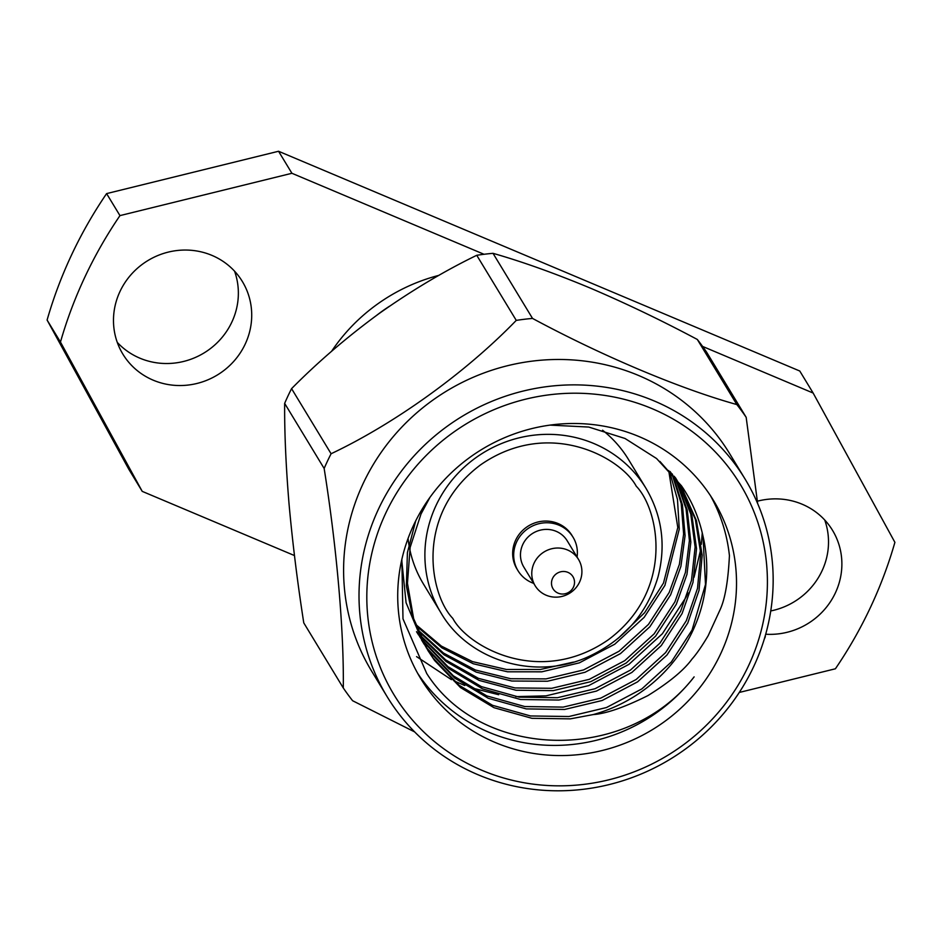 <?xml version="1.0" encoding="UTF-8"?>
<svg xmlns="http://www.w3.org/2000/svg" width="942" height="942" viewBox="0 0 942 942"><rect width="100%" height="100%" fill="white"/><g stroke="black" fill="none" stroke-linecap="round" stroke-linejoin="round"><path stroke-width="1.41" d="M572.465 575.951A11.657 11.151 -31.3 0 1 563.987 593.955A11.657 11.151 -31.3 0 1 552.577 578.364A11.657 11.151 -31.3 0 1 572.465 575.951M577.411 557.782A25.363 24.28 -31.3 0 1 578.518 559.43A25.363 24.28 -31.3 0 1 569.439 593.342A25.363 24.28 -31.3 0 1 535.162 585.759A25.363 24.28 -31.3 0 1 543.357 552.401A25.363 24.28 -31.3 0 1 577.411 557.782M535.162 585.759L523.858 567.131A25.363 24.28 -31.3 0 1 532.053 533.773A25.363 24.28 -31.3 0 1 566.107 539.154A25.363 24.28 -31.3 0 1 567.214 540.802L578.518 559.43M765.293 635.685L765.293 636.816A242.695 232.344 -31.3 0 1 764.256 639.194M697.316 339.461A242.695 232.344 -31.3 0 1 706.653 352.226L746.17 417.318A242.695 232.344 -31.3 0 0 741.613 410.853A242.695 232.344 -31.3 0 0 736.832 404.554L697.316 339.461C661.802 320.539 626.1 303.406 590.234 288.064C554.708 273.286 522.304 261.699 493.019 253.327L532.524 318.42A242.695 232.344 -31.3 0 0 516.263 320.386L476.746 255.294A242.695 232.344 -31.3 0 1 493.019 253.327M284.649 403.388L324.154 468.48A242.695 232.344 -31.3 0 1 331.089 453.75L291.573 388.646A242.695 232.344 -31.3 0 0 284.649 403.388C284.449 432.778 285.932 466.514 289.1 504.571C292.597 543.157 297.495 582.603 303.771 622.886L343.288 687.978A242.695 232.344 -31.3 0 0 352.626 700.742L414.657 731.91M476.746 255.294C444.247 271.072 411.736 290.466 379.214 313.474C347.033 337.024 317.819 362.081 291.573 388.646M533.725 583.381A32.216 30.839 -31.3 0 1 517.994 570.687A32.216 30.839 -31.3 0 1 528.415 528.309A32.216 30.839 -31.3 0 1 571.664 535.15A32.216 30.839 -31.3 0 1 573.066 537.246A32.216 30.839 -31.3 0 1 577.081 557.063M757.662 503.558L746.17 417.318M736.832 404.554C680.089 388.822 602.185 355.935 532.524 318.42M516.263 320.386C465.466 372.797 394.851 423.559 331.089 453.75M324.154 468.48C336.777 547.62 344.042 631.211 343.288 687.978M573.066 537.246L572.041 535.562A32.216 30.839 148.7 0 0 570.64 533.455A32.216 30.839 148.7 0 0 527.379 526.625A32.216 30.839 148.7 0 0 516.97 568.992L517.994 570.687M745.134 479.148L729.709 453.75A209.454 200.516 148.7 0 0 720.583 440.067A209.454 200.516 148.7 0 0 439.361 395.64A209.454 200.516 148.7 0 0 371.631 671.128L387.044 696.527A209.454 200.516 148.7 0 0 670.139 759.24A209.454 200.516 148.7 0 0 745.134 479.148A209.454 200.516 148.7 0 0 736.008 465.466A209.454 200.516 148.7 0 0 454.786 421.039A209.454 200.516 148.7 0 0 387.044 696.527M731.475 471.165A202.601 193.946 -31.3 0 1 584.099 784.345A202.601 193.946 -31.3 0 1 385.784 513.072A202.601 193.946 -31.3 0 1 731.475 471.165M602.574 430.211A119.94 114.83 -31.3 0 1 623.298 451.713A119.94 114.83 -31.3 0 1 628.526 459.555L646 488.333C662.108 515.769 666.112 545.265 658.034 576.834C647.248 613.183 624.393 639.642 589.457 656.209C536.434 681.266 468.81 661.213 440.938 612.818L423.464 584.04A119.94 114.83 -31.3 0 1 408.063 538.435M428.115 689.638A171.35 164.038 -31.3 0 1 420.65 678.452A171.35 164.038 -31.3 0 1 481.998 449.31A171.35 164.038 -31.3 0 1 713.589 500.614A171.35 164.038 -31.3 0 1 658.175 725.988A171.35 164.038 -31.3 0 1 428.115 689.638M415.493 624.252L441.374 646.094L472.519 661.637L506.455 669.479L540.355 669.479L573.395 662.108M618.27 638.24L644.646 612.7L663.486 583.051L677.804 527.508L668.702 470.541M417.459 629.503L443.47 653.042L475.451 670.021L510.705 678.723L546.066 678.888L583.616 669.915L619.035 651.263L648.449 624.416L669.197 592.447L679.394 564.329L683.633 534.043L681.207 503.534L672.282 474.803M419.626 634.625L445.637 659.871L478.395 678.334L514.968 687.943L551.777 688.296L589.327 679.323L624.746 660.672L654.16 633.825L674.908 601.856L685.446 572.359L689.403 540.578L686.047 508.751L675.673 479.195M675.061 477.947L674.166 476.205M421.969 639.642L447.886 666.606L481.338 686.6L519.207 697.151L557.487 697.704L595.038 688.732L630.457 670.08L659.871 643.221L680.619 611.264L691.487 580.378L695.114 547.102L690.757 514.002L678.864 483.693M678.205 482.481L676.156 478.901M421.521 639.924L423.747 643.398M424.512 644.54L427.433 648.697L453.326 675.803L486.837 695.914L524.8 706.547L563.198 707.112L600.749 698.14L636.168 679.488L665.582 652.629L686.341 620.672L697.516 588.373L700.766 553.602L695.326 519.278L681.867 488.309M425.172 645.753L428.857 651.052L454.762 678.146L488.262 698.269L526.237 708.902L564.623 709.456L602.185 700.483L637.593 681.843L667.007 654.984L687.766 623.027L699.023 590.375L702.179 555.227L696.444 520.608L682.585 489.487L670.068 471.495M415.74 520.773L407.415 552.577L406.367 586.077L412.985 618.741L426.502 648.155M427.232 649.332L433.143 658.105L459.037 685.211L492.548 705.322L530.511 715.955L568.909 716.521L606.46 707.548L641.879 688.896L671.293 662.038L692.052 630.08L705.499 584.464L703.015 536.233C698.976 517.499 691.781 500.673 681.431 485.766L656.574 458.53L625.029 438.489L588.75 427.056L550.046 425.113M702.261 532.795L701.343 544.323M700.612 549.916L694.054 577.269M688.025 592.871L685.964 597.322L662.379 633.731L628.962 664.334L588.703 685.599L546.007 695.855L515.78 696.633M498.707 694.725L470.364 687.554M464.806 685.517L453.832 680.807M451.43 679.653L416.576 656.621M417.659 673.306A171.35 164.038 148.7 0 0 421.945 679.476A171.35 164.038 148.7 0 0 694.124 676.874C626.877 764.127 481.386 759.876 426.714 673.483L402.988 618.847L401.857 559.289M415.964 625.582L441.892 647.837L473.249 663.745L507.514 671.799L541.78 671.823L579.342 662.862L614.749 644.21L644.163 617.351L664.922 585.394L679.264 529.145L677.498 499.625L669.609 471.601M417.989 630.787L444 654.761L476.181 672.105L511.777 681.031L547.49 681.231L585.053 672.27L620.46 653.618L649.874 626.76L670.633 594.802L680.913 566.33L685.081 535.68L682.432 504.83L673.153 475.887M672.576 474.627L672.258 473.956M420.191 635.885L446.19 661.567L479.125 680.407L516.028 690.251L553.201 690.639L590.764 681.667L626.171 663.027L655.585 636.168L676.344 604.211L686.965 574.361L690.839 542.215L687.236 510.069L676.486 480.302M675.861 479.078L674.684 476.829M416.517 631.693L418.707 635.191M419.461 636.345L421.792 639.748M422.593 640.878L449.051 668.738L482.551 688.861L520.526 699.494L558.912 700.047L596.474 691.075L631.882 672.435L661.296 645.576L682.055 613.619L692.994 582.38L696.538 548.727L691.911 515.321L679.629 484.836M678.958 483.635L675.414 477.724M401.728 560.054L406.073 602.703L422.228 641.102L424.418 644.599M682.585 489.487L676.085 479.761L659.906 461.415M429.941 497.376L420.992 514.049L410.147 547.384L407.45 583.286L413.644 618.67L427.939 650.51L434.568 660.46L460.473 687.554L493.973 707.678L531.947 718.31L570.334 718.864L593.189 714.578A150.626 144.197 148.7 0 0 703.015 536.233M593.189 714.578C605.93 713.718 624.169 707.407 647.884 695.62C669.35 682.279 684.069 670.08 692.04 659.035C696.421 654.172 701.79 646.4 708.172 635.697L719.947 610.039C725.01 599.336 728.166 581.19 729.426 555.615A171.35 164.038 148.7 0 0 710.409 495.586M106.599 193.605L278.549 151.262L291.914 173.281L119.964 215.612L106.599 193.605A438.654 419.932 148.7 0 0 47.1 320.045L60.465 342.064L142.23 491.371L128.866 469.352L47.1 320.045M739.282 692.452L835.401 668.785A438.654 419.932 148.7 0 0 894.9 542.345L813.134 393.038L799.77 371.018L278.549 151.262M119.964 215.612A438.654 419.932 148.7 0 0 60.465 342.064M757.403 501.191A69.908 66.929 -31.3 0 1 832.528 530.334A69.908 66.929 -31.3 0 1 830.832 601.126A69.908 66.929 -31.3 0 1 765.705 634.225M824.721 520.008A69.908 66.929 -31.3 0 1 770.756 610.946M153.24 380.191A69.908 66.929 -31.3 0 1 122.837 354.074A69.908 66.929 -31.3 0 1 147.87 260.581A69.908 66.929 -31.3 0 1 242.365 281.517A69.908 66.929 -31.3 0 1 233.569 361.575A69.908 66.929 -31.3 0 1 153.24 380.191M234.57 271.178A69.908 66.929 -31.3 0 1 215.459 344.36A69.908 66.929 -31.3 0 1 139.875 358.172A69.908 66.929 -31.3 0 1 117.279 342.382M294.457 555.556L142.23 491.371M291.914 173.281L484.023 254.281M702.579 346.421L813.134 393.038M331.572 351.319A178.203 170.596 -31.3 0 1 438.948 275.347M389.47 306.244A171.35 164.038 148.7 0 0 376.847 315.193M636.25 486.202C658.635 509.116 675.449 589.61 608.414 639.7C539.636 687.413 467.762 646.577 452.761 618.341C430.376 595.426 413.562 514.944 480.585 464.853C549.363 417.141 621.237 457.977 636.25 486.202M440.703 612.43A119.94 114.83 -31.3 0 1 479.937 454.927A119.94 114.83 -31.3 0 1 640.784 480.502A119.94 114.83 -31.3 0 1 646.035 488.392M676.874 480.079L675.449 477.724"/></g></svg>
